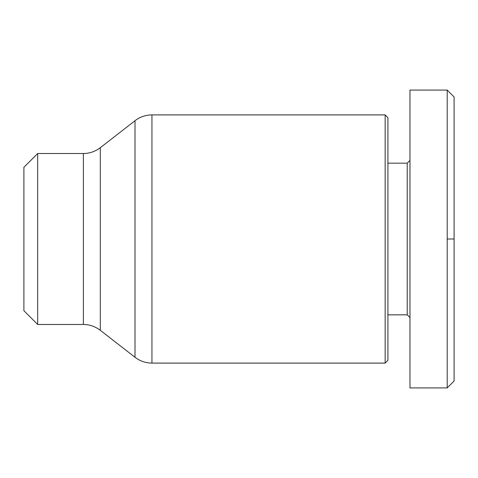 <?xml version="1.0" encoding="UTF-8"?>
<svg xmlns="http://www.w3.org/2000/svg" width="478" height="478" viewBox="0 0 478 478"><rect width="100%" height="100%" fill="white"/><g stroke="black" fill="none" stroke-linecap="round" stroke-linejoin="round"><path stroke-width="0.72" d="M385.16 239L385.16 363.095L151.944 363.095L151.944 114.905L385.16 114.905L385.16 239M37.69 153.51L23.9 167.3L23.9 310.7L37.69 324.49L37.69 153.51L83.381 153.51L83.381 324.49C89.446 324.472 95.086 326.408 100.308 330.298L100.308 147.702C95.086 151.592 89.446 153.528 83.381 153.51M387.915 163.165L407.22 163.165L407.22 314.835L409.975 317.595M454.1 239L454.1 381.02L447.205 387.915L409.975 387.915L409.975 90.085L447.205 90.085L447.205 239L454.1 239L454.1 96.98L447.205 90.085M447.205 387.915L447.205 239M385.16 363.095L387.915 360.34L387.915 117.66L385.16 114.905M100.308 147.702L135.011 120.713L135.011 357.287L100.308 330.298M135.011 120.713C140.012 116.895 145.653 114.959 151.944 114.905M37.69 324.49L83.381 324.49M387.915 314.835L407.22 314.835M407.22 163.165L409.975 160.405M151.944 363.095C145.653 363.041 140.012 361.105 135.011 357.287"/></g></svg>

